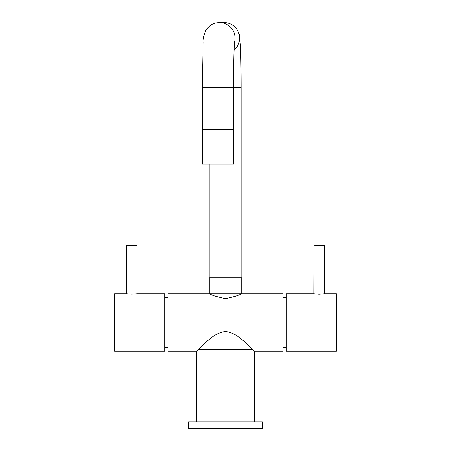 <?xml version="1.0" encoding="UTF-8"?>
<svg xmlns="http://www.w3.org/2000/svg" width="451" height="451" viewBox="0 0 451 451"><rect width="100%" height="100%" fill="white"/><g stroke="black" fill="none" stroke-linecap="round" stroke-linejoin="round"><path stroke-width="0.68" d="M126.624 293.719L126.624 245.474L131.478 245.4L137.053 245.474L137.053 293.719M314.742 245.57L324.376 245.564L314.742 245.57M262.471 421.877L188.529 421.877L188.529 428.45L262.471 428.45L262.471 421.877M227.18 298.308C235.794 296.386 240.468 294.853 241.195 293.708L241.195 277.275L209.805 277.275L209.805 293.708C210.549 294.858 215.217 296.392 223.82 298.308L227.18 298.308M234.481 42.276A15.61 15.605 -90 0 0 219.434 22.55C214.383 22.973 210.177 23.661 205.543 30.95C203.689 35.798 202.905 39.525 203.187 42.14L202.307 87.455L241.11 87.455L241.11 277.247L209.89 277.247L209.89 164.029M234.559 41.503L234.238 46.087C233.781 55.62 233.545 69.409 233.528 87.455L233.528 129.358L202.307 129.358L202.307 87.455M233.567 129.522L202.262 129.522L202.262 164.029L233.567 164.029L233.567 129.522M254.257 351.222L252.611 349.576C247.949 346.035 238.833 333.109 225.517 331.502C212.156 333.097 203.113 345.979 198.389 349.576L196.743 351.222L167.986 351.222L167.986 293.708L283.014 293.708L283.014 351.222L254.257 351.222L254.257 421.877M196.743 351.222L196.743 421.877M313.823 293.708L286.3 293.708L286.3 351.222L336.418 351.222L336.418 293.708L324.5 293.708L319.161 294.221L313.823 293.708L313.947 245.564M324.376 245.564L324.5 293.708M137.177 293.708L164.7 293.708L164.7 351.222L114.582 351.222L114.582 293.708L126.511 293.708L131.839 294.137L137.177 293.708M234.063 50.072A15.61 15.605 -90 0 0 223.984 22.55L219.434 22.55M252.611 349.576L198.389 349.576M241.11 87.455C241.099 69.584 240.857 55.49 240.394 45.162L239.385 35.037C238.517 30.792 234.881 26.237 232.879 25.324C230.202 23.497 227.236 22.573 223.984 22.55M164.7 297.322L167.986 297.322M286.3 347.603L283.014 347.603M286.3 297.322L283.014 297.322M164.7 347.603L167.986 347.603"/></g></svg>
